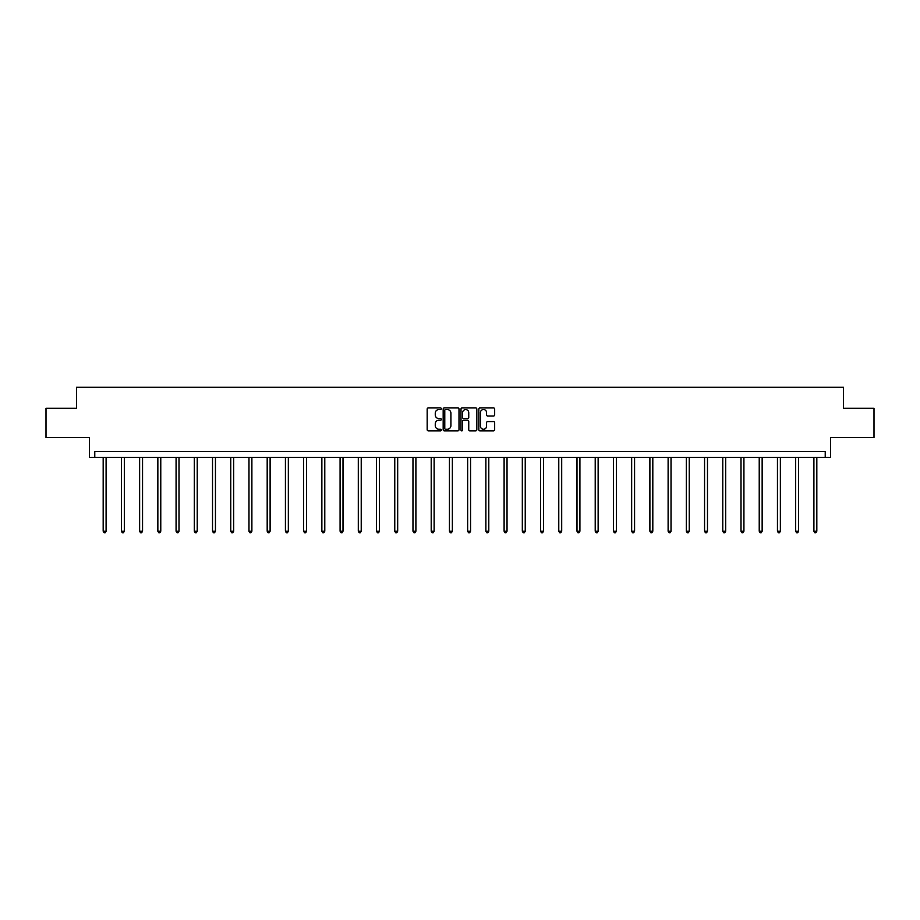 <?xml version="1.0" encoding="UTF-8"?>
<svg xmlns="http://www.w3.org/2000/svg" width="920" height="920" viewBox="0 0 920 920"><rect width="100%" height="100%" fill="white"/><g stroke="black" fill="none" stroke-linecap="round" stroke-linejoin="round"><path stroke-width="1.38" d="M441.312 408.733A0.805 0.805 0 0 0 440.507 407.928L428.329 407.928A1.15 1.15 0 0 0 427.179 409.078L427.179 429.709A1.15 1.15 0 0 0 428.329 430.859L440.507 430.859A0.805 0.805 0 0 0 441.312 430.054A0.805 0.805 0 0 0 440.507 429.26L438.932 429.26A3.668 3.668 0 0 1 435.263 425.58L435.263 423.867A3.668 3.668 0 0 1 438.932 420.198L440.507 420.198A0.805 0.805 0 0 0 441.312 419.393A0.805 0.805 0 0 0 440.507 418.588L438.932 418.588A3.668 3.668 0 0 1 435.263 414.92L435.263 413.206A3.668 3.668 0 0 1 438.932 409.538L440.507 409.538A0.805 0.805 0 0 0 441.312 408.733M46 408.296L46 437.506L89.459 437.506L89.459 457.355L830.541 457.355L830.541 437.506L874 437.506L874 408.296L843.456 408.296L843.456 387.274L76.544 387.274L76.544 408.296L46 408.296M493.511 416.012A1.15 1.15 0 0 0 494.661 414.862L494.661 409.078A1.15 1.15 0 0 0 493.511 407.928L479.975 407.928A1.15 1.15 0 0 0 478.837 409.078L478.837 429.709A1.15 1.15 0 0 0 479.975 430.859L493.511 430.859A1.15 1.15 0 0 0 494.661 429.709L494.661 422.717A1.15 1.15 0 0 0 493.511 421.578L487.715 421.578A1.15 1.15 0 0 0 486.576 422.717L486.576 426.19A3.07 3.07 0 0 1 483.506 429.26A3.07 3.07 0 0 1 480.435 426.19L480.435 412.597A3.07 3.07 0 0 1 483.506 409.538A3.07 3.07 0 0 1 486.576 412.597L486.576 414.862A1.15 1.15 0 0 0 487.715 416.012L493.511 416.012M825.228 457.355L825.228 451.524L94.771 451.524L94.771 457.355M458.999 409.078A1.15 1.15 0 0 0 457.849 407.928L444.314 407.928A1.15 1.15 0 0 0 443.175 409.078L443.175 429.709A1.15 1.15 0 0 0 444.314 430.859L457.849 430.859A1.15 1.15 0 0 0 458.999 429.709L458.999 409.078M462.15 407.928L475.686 407.928A1.15 1.15 0 0 1 476.824 409.078L476.824 429.709A1.15 1.15 0 0 1 475.686 430.859L469.89 430.859A1.15 1.15 0 0 1 468.74 429.709L468.74 421.348A1.15 1.15 0 0 0 467.601 420.198L463.76 420.198A1.15 1.15 0 0 0 462.61 421.348L462.61 430.054A0.805 0.805 0 0 1 461.805 430.859A0.805 0.805 0 0 1 461 430.054L461 409.078A1.15 1.15 0 0 1 462.15 407.928M445.579 409.538A0.805 0.805 0 0 0 444.774 410.331L444.774 428.455A0.805 0.805 0 0 0 445.579 429.26L447.246 429.26A3.668 3.668 0 0 0 450.915 425.58L450.915 413.206A3.668 3.668 0 0 0 447.246 409.538L445.579 409.538M468.74 412.654A3.07 3.07 0 0 0 465.681 409.595A3.07 3.07 0 0 0 462.61 412.654L462.61 417.45A1.15 1.15 0 0 0 463.76 418.588L467.601 418.588A1.15 1.15 0 0 0 468.74 417.45L468.74 412.654M103.178 457.355L103.178 531.208L106.099 531.208L106.099 457.355M106.099 531.208L105.225 532.726L104.063 532.726L103.178 531.208M121.405 457.355L121.405 531.208L124.326 531.208L124.326 457.355M124.326 531.208L123.452 532.726L122.279 532.726L121.405 531.208M139.633 457.355L139.633 531.208L142.554 531.208L142.554 457.355M142.554 531.208L141.668 532.726L140.507 532.726L139.633 531.208M157.849 457.355L157.849 531.208L160.77 531.208L160.77 457.355M160.77 531.208L159.896 532.726L158.723 532.726L157.849 531.208M176.077 457.355L176.077 531.208L178.998 531.208L178.998 457.355M178.998 531.208L178.123 532.726L176.951 532.726L176.077 531.208M194.304 457.355L194.304 531.208L197.225 531.208L197.225 457.355M197.225 531.208L196.339 532.726L195.178 532.726L194.304 531.208M212.52 457.355L212.52 531.208L215.441 531.208L215.441 457.355M215.441 531.208L214.567 532.726L213.394 532.726L212.52 531.208M230.748 457.355L230.748 531.208L233.668 531.208L233.668 457.355M233.668 531.208L232.794 532.726L231.621 532.726L230.748 531.208M248.975 457.355L248.975 531.208L251.884 531.208L251.884 457.355M251.884 531.208L251.01 532.726L249.849 532.726L248.975 531.208M267.191 457.355L267.191 531.208L270.112 531.208L270.112 457.355M270.112 531.208L269.238 532.726L268.065 532.726L267.191 531.208M285.418 457.355L285.418 531.208L288.339 531.208L288.339 457.355M288.339 531.208L287.465 532.726L286.292 532.726L285.418 531.208M303.634 457.355L303.634 531.208L306.555 531.208L306.555 457.355M306.555 531.208L305.681 532.726L304.52 532.726L303.634 531.208M321.862 457.355L321.862 531.208L324.783 531.208L324.783 457.355M324.783 531.208L323.909 532.726L322.736 532.726L321.862 531.208M340.089 457.355L340.089 531.208L343.01 531.208L343.01 457.355M343.01 531.208L342.136 532.726L340.964 532.726L340.089 531.208M358.305 457.355L358.305 531.208L361.226 531.208L361.226 457.355M361.226 531.208L360.353 532.726L359.191 532.726L358.305 531.208M376.533 457.355L376.533 531.208L379.454 531.208L379.454 457.355M379.454 531.208L378.58 532.726L377.407 532.726L376.533 531.208M394.76 457.355L394.76 531.208L397.681 531.208L397.681 457.355M397.681 531.208L396.808 532.726L395.634 532.726L394.76 531.208M412.976 457.355L412.976 531.208L415.897 531.208L415.897 457.355M415.897 531.208L415.023 532.726L413.862 532.726L412.976 531.208M431.204 457.355L431.204 531.208L434.125 531.208L434.125 457.355M434.125 531.208L433.251 532.726L432.078 532.726L431.204 531.208M449.431 457.355L449.431 531.208L452.352 531.208L452.352 457.355M452.352 531.208L451.467 532.726L450.305 532.726L449.431 531.208M467.647 457.355L467.647 531.208L470.568 531.208L470.568 457.355M470.568 531.208L469.694 532.726L468.533 532.726L467.647 531.208M485.875 457.355L485.875 531.208L488.796 531.208L488.796 457.355M488.796 531.208L487.922 532.726L486.749 532.726L485.875 531.208M504.102 457.355L504.102 531.208L507.023 531.208L507.023 457.355M507.023 531.208L506.138 532.726L504.976 532.726L504.102 531.208M522.318 457.355L522.318 531.208L525.24 531.208L525.24 457.355M525.24 531.208L524.365 532.726L523.192 532.726L522.318 531.208M540.546 457.355L540.546 531.208L543.467 531.208L543.467 457.355M543.467 531.208L542.593 532.726L541.42 532.726L540.546 531.208M558.773 457.355L558.773 531.208L561.694 531.208L561.694 457.355M561.694 531.208L560.809 532.726L559.647 532.726L558.773 531.208M576.99 457.355L576.99 531.208L579.91 531.208L579.91 457.355M579.91 531.208L579.036 532.726L577.863 532.726L576.99 531.208M595.217 457.355L595.217 531.208L598.138 531.208L598.138 457.355M598.138 531.208L597.264 532.726L596.091 532.726L595.217 531.208M613.444 457.355L613.444 531.208L616.365 531.208L616.365 457.355M616.365 531.208L615.48 532.726L614.318 532.726L613.444 531.208M631.66 457.355L631.66 531.208L634.581 531.208L634.581 457.355M634.581 531.208L633.707 532.726L632.534 532.726L631.66 531.208M649.888 457.355L649.888 531.208L652.809 531.208L652.809 457.355M652.809 531.208L651.935 532.726L650.762 532.726L649.888 531.208M668.115 457.355L668.115 531.208L671.025 531.208L671.025 457.355M671.025 531.208L670.151 532.726L668.99 532.726L668.115 531.208M686.331 457.355L686.331 531.208L689.252 531.208L689.252 457.355M689.252 531.208L688.379 532.726L687.206 532.726L686.331 531.208M704.559 457.355L704.559 531.208L707.48 531.208L707.48 457.355M707.48 531.208L706.606 532.726L705.433 532.726L704.559 531.208M722.775 457.355L722.775 531.208L725.696 531.208L725.696 457.355M725.696 531.208L724.822 532.726L723.66 532.726L722.775 531.208M741.002 457.355L741.002 531.208L743.923 531.208L743.923 457.355M743.923 531.208L743.049 532.726L741.876 532.726L741.002 531.208M759.23 457.355L759.23 531.208L762.151 531.208L762.151 457.355M762.151 531.208L761.277 532.726L760.104 532.726L759.23 531.208M777.446 457.355L777.446 531.208L780.367 531.208L780.367 457.355M780.367 531.208L779.493 532.726L778.331 532.726L777.446 531.208M795.673 457.355L795.673 531.208L798.594 531.208L798.594 457.355M798.594 531.208L797.72 532.726L796.547 532.726L795.673 531.208M813.901 457.355L813.901 531.208L816.822 531.208L816.822 457.355M816.822 531.208L815.936 532.726L814.775 532.726L813.901 531.208"/></g></svg>
